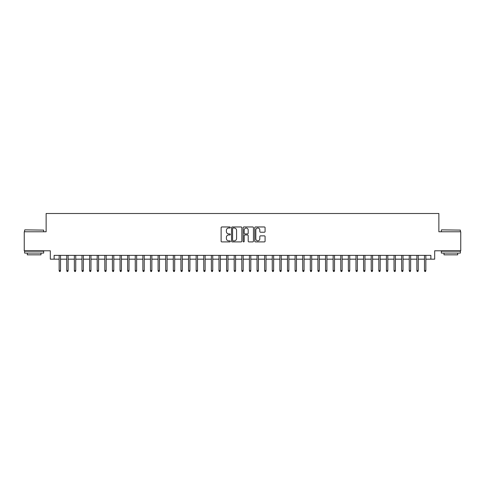 <?xml version="1.0" encoding="UTF-8"?>
<svg xmlns="http://www.w3.org/2000/svg" width="485" height="485" viewBox="0 0 485 485"><rect width="100%" height="100%" fill="white"/><g stroke="black" fill="none" stroke-linecap="round" stroke-linejoin="round"><path stroke-width="0.73" d="M230.32 227.483A0.521 0.521 0 0 0 229.799 226.962L221.863 226.962A0.746 0.746 0 0 0 221.118 227.708L221.118 241.154A0.746 0.746 0 0 0 221.863 241.906L229.799 241.906A0.521 0.521 0 0 0 230.32 241.378A0.521 0.521 0 0 0 229.799 240.857L228.774 240.857A2.389 2.389 0 0 1 226.38 238.468L226.38 237.347A2.389 2.389 0 0 1 228.774 234.952L229.799 234.952A0.521 0.521 0 0 0 230.32 234.431A0.521 0.521 0 0 0 229.799 233.909L228.774 233.909A2.389 2.389 0 0 1 226.38 231.521L226.38 230.399A2.389 2.389 0 0 1 228.774 228.005L229.799 228.005A0.521 0.521 0 0 0 230.32 227.483M264.331 232.23A0.746 0.746 0 0 0 265.083 231.478L265.083 227.708A0.746 0.746 0 0 0 264.331 226.962L255.516 226.962A0.746 0.746 0 0 0 254.77 227.708L254.77 241.154A0.746 0.746 0 0 0 255.516 241.906L264.331 241.906A0.746 0.746 0 0 0 265.083 241.154L265.083 236.601A0.746 0.746 0 0 0 264.331 235.849L260.56 235.849A0.746 0.746 0 0 0 259.815 236.601L259.815 238.856A2.001 2.001 0 0 1 257.814 240.857A2.001 2.001 0 0 1 255.819 238.856L255.819 230.005A2.001 2.001 0 0 1 257.814 228.005A2.001 2.001 0 0 1 259.815 230.005L259.815 231.478A0.746 0.746 0 0 0 260.56 232.23L264.331 232.23M54.126 259.166L54.126 255.365L430.874 255.365L430.874 259.166L434.681 259.166L434.681 250.793L460.75 250.793L460.75 231.769L438.87 231.769L438.87 213.503L46.13 213.503L46.13 231.769L24.25 231.769L24.25 250.793L50.319 250.793L50.319 259.166L59.146 259.166M241.845 227.708A0.746 0.746 0 0 0 241.1 226.962L232.285 226.962A0.746 0.746 0 0 0 231.539 227.708L231.539 241.154A0.746 0.746 0 0 0 232.285 241.906L241.1 241.906A0.746 0.746 0 0 0 241.845 241.154L241.845 227.708M243.9 226.962L252.715 226.962A0.746 0.746 0 0 1 253.461 227.708L253.461 241.154A0.746 0.746 0 0 1 252.715 241.906L248.944 241.906A0.746 0.746 0 0 1 248.199 241.154L248.199 235.704A0.746 0.746 0 0 0 247.447 234.952L244.949 234.952A0.746 0.746 0 0 0 244.197 235.704L244.197 241.378A0.521 0.521 0 0 1 243.676 241.906A0.521 0.521 0 0 1 243.155 241.378L243.155 227.708A0.746 0.746 0 0 1 243.9 226.962M60.516 259.166L66.76 259.166M68.13 259.166L74.369 259.166M75.739 259.166L81.983 259.166M83.353 259.166L89.592 259.166M90.962 259.166L97.2 259.166M98.57 259.166L104.815 259.166M106.185 259.166L112.423 259.166M113.793 259.166L120.037 259.166M121.408 259.166L127.646 259.166M129.016 259.166L135.26 259.166M136.631 259.166L142.869 259.166M144.239 259.166L150.483 259.166M151.853 259.166L158.092 259.166M159.462 259.166L165.706 259.166M167.076 259.166L173.315 259.166M174.685 259.166L180.923 259.166M182.293 259.166L188.538 259.166M189.908 259.166L196.146 259.166M197.516 259.166L203.761 259.166M205.131 259.166L211.369 259.166M212.739 259.166L218.984 259.166M220.354 259.166L226.592 259.166M227.962 259.166L234.206 259.166M235.577 259.166L241.815 259.166M243.185 259.166L249.423 259.166M250.793 259.166L257.038 259.166M258.408 259.166L264.646 259.166M266.016 259.166L272.261 259.166M273.631 259.166L279.869 259.166M281.239 259.166L287.484 259.166M288.854 259.166L295.092 259.166M296.462 259.166L302.707 259.166M304.077 259.166L310.315 259.166M311.685 259.166L317.924 259.166M319.294 259.166L325.538 259.166M326.908 259.166L333.146 259.166M334.517 259.166L340.761 259.166M342.131 259.166L348.369 259.166M349.74 259.166L355.984 259.166M357.354 259.166L363.592 259.166M364.962 259.166L371.207 259.166M372.577 259.166L378.815 259.166M380.185 259.166L386.43 259.166M387.8 259.166L394.038 259.166M395.408 259.166L401.647 259.166M403.017 259.166L409.261 259.166M410.631 259.166L416.87 259.166M418.24 259.166L424.484 259.166M425.854 259.166L430.874 259.166M233.103 228.005A0.521 0.521 0 0 0 232.582 228.532L232.582 240.336A0.521 0.521 0 0 0 233.103 240.857L234.188 240.857A2.389 2.389 0 0 0 236.577 238.468L236.577 230.399A2.389 2.389 0 0 0 234.188 228.005L233.103 228.005M248.199 230.042A2.001 2.001 0 0 0 246.198 228.047A2.001 2.001 0 0 0 244.197 230.042L244.197 233.164A0.746 0.746 0 0 0 244.949 233.909L247.447 233.909A0.746 0.746 0 0 0 248.199 233.164L248.199 230.042M59.146 270.509L59.449 271.497L60.213 271.497L60.516 270.509L59.146 270.509L59.146 255.365M60.516 270.509L60.516 255.365M24.856 229.866L43.656 230.096L24.856 229.866M34.144 253.079L24.632 253.079L24.632 251.175L43.656 251.175L43.656 253.079L34.144 253.079M40.995 253.079L40.995 254.831L27.293 254.831L27.293 253.079M441.568 229.866L460.368 230.096L441.568 229.866M450.856 253.079L441.344 253.079L441.344 251.175L460.368 251.175L460.368 253.079L450.856 253.079M457.707 253.079L457.707 254.831L444.005 254.831L444.005 253.079M66.76 270.509L67.063 271.497L67.821 271.497L68.13 270.509L66.76 270.509L66.76 255.365M68.13 270.509L68.13 255.365M74.369 270.509L74.672 271.497L75.436 271.497L75.739 270.509L74.369 270.509L74.369 255.365M75.739 270.509L75.739 255.365M81.983 270.509L82.286 271.497L83.044 271.497L83.353 270.509L81.983 270.509L81.983 255.365M83.353 270.509L83.353 255.365M89.592 270.509L89.895 271.497L90.659 271.497L90.962 270.509L89.592 270.509L89.592 255.365M90.962 270.509L90.962 255.365M97.2 270.509L97.509 271.497L98.267 271.497L98.57 270.509L97.2 270.509L97.2 255.365M98.57 270.509L98.57 255.365M104.815 270.509L105.118 271.497L105.882 271.497L106.185 270.509L104.815 270.509L104.815 255.365M106.185 270.509L106.185 255.365M112.423 270.509L112.732 271.497L113.49 271.497L113.793 270.509L112.423 270.509L112.423 255.365M113.793 270.509L113.793 255.365M120.037 270.509L120.341 271.497L121.104 271.497L121.408 270.509L120.037 270.509L120.037 255.365M121.408 270.509L121.408 255.365M127.646 270.509L127.949 271.497L128.713 271.497L129.016 270.509L127.646 270.509L127.646 255.365M129.016 270.509L129.016 255.365M135.26 270.509L135.564 271.497L136.321 271.497L136.631 270.509L135.26 270.509L135.26 255.365M136.631 270.509L136.631 255.365M142.869 270.509L143.172 271.497L143.936 271.497L144.239 270.509L142.869 270.509L142.869 255.365M144.239 270.509L144.239 255.365M150.483 270.509L150.786 271.497L151.544 271.497L151.853 270.509L150.483 270.509L150.483 255.365M151.853 270.509L151.853 255.365M158.092 270.509L158.395 271.497L159.159 271.497L159.462 270.509L158.092 270.509L158.092 255.365M159.462 270.509L159.462 255.365M165.706 270.509L166.009 271.497L166.767 271.497L167.076 270.509L165.706 270.509L165.706 255.365M167.076 270.509L167.076 255.365M173.315 270.509L173.618 271.497L174.382 271.497L174.685 270.509L173.315 270.509L173.315 255.365M174.685 270.509L174.685 255.365M180.923 270.509L181.232 271.497L181.99 271.497L182.293 270.509L180.923 270.509L180.923 255.365M182.293 270.509L182.293 255.365M188.538 270.509L188.841 271.497L189.605 271.497L189.908 270.509L188.538 270.509L188.538 255.365M189.908 270.509L189.908 255.365M196.146 270.509L196.455 271.497L197.213 271.497L197.516 270.509L196.146 270.509L196.146 255.365M197.516 270.509L197.516 255.365M203.761 270.509L204.064 271.497L204.828 271.497L205.131 270.509L203.761 270.509L203.761 255.365M205.131 270.509L205.131 255.365M211.369 270.509L211.672 271.497L212.436 271.497L212.739 270.509L211.369 270.509L211.369 255.365M212.739 270.509L212.739 255.365M218.984 270.509L219.287 271.497L220.044 271.497L220.354 270.509L218.984 270.509L218.984 255.365M220.354 270.509L220.354 255.365M226.592 270.509L226.895 271.497L227.659 271.497L227.962 270.509L226.592 270.509L226.592 255.365M227.962 270.509L227.962 255.365M234.206 270.509L234.51 271.497L235.267 271.497L235.577 270.509L234.206 270.509L234.206 255.365M235.577 270.509L235.577 255.365M241.815 270.509L242.118 271.497L242.882 271.497L243.185 270.509L241.815 270.509L241.815 255.365M243.185 270.509L243.185 255.365M249.423 270.509L249.733 271.497L250.49 271.497L250.793 270.509L249.423 270.509L249.423 255.365M250.793 270.509L250.793 255.365M257.038 270.509L257.341 271.497L258.105 271.497L258.408 270.509L257.038 270.509L257.038 255.365M258.408 270.509L258.408 255.365M264.646 270.509L264.955 271.497L265.713 271.497L266.016 270.509L264.646 270.509L264.646 255.365M266.016 270.509L266.016 255.365M272.261 270.509L272.564 271.497L273.328 271.497L273.631 270.509L272.261 270.509L272.261 255.365M273.631 270.509L273.631 255.365M279.869 270.509L280.172 271.497L280.936 271.497L281.239 270.509L279.869 270.509L279.869 255.365M281.239 270.509L281.239 255.365M287.484 270.509L287.787 271.497L288.545 271.497L288.854 270.509L287.484 270.509L287.484 255.365M288.854 270.509L288.854 255.365M295.092 270.509L295.395 271.497L296.159 271.497L296.462 270.509L295.092 270.509L295.092 255.365M296.462 270.509L296.462 255.365M302.707 270.509L303.01 271.497L303.768 271.497L304.077 270.509L302.707 270.509L302.707 255.365M304.077 270.509L304.077 255.365M310.315 270.509L310.618 271.497L311.382 271.497L311.685 270.509L310.315 270.509L310.315 255.365M311.685 270.509L311.685 255.365M317.924 270.509L318.233 271.497L318.991 271.497L319.294 270.509L317.924 270.509L317.924 255.365M319.294 270.509L319.294 255.365M325.538 270.509L325.841 271.497L326.605 271.497L326.908 270.509L325.538 270.509L325.538 255.365M326.908 270.509L326.908 255.365M333.146 270.509L333.456 271.497L334.213 271.497L334.517 270.509L333.146 270.509L333.146 255.365M334.517 270.509L334.517 255.365M340.761 270.509L341.064 271.497L341.828 271.497L342.131 270.509L340.761 270.509L340.761 255.365M342.131 270.509L342.131 255.365M348.369 270.509L348.679 271.497L349.436 271.497L349.74 270.509L348.369 270.509L348.369 255.365M349.74 270.509L349.74 255.365M355.984 270.509L356.287 271.497L357.051 271.497L357.354 270.509L355.984 270.509L355.984 255.365M357.354 270.509L357.354 255.365M363.592 270.509L363.895 271.497L364.659 271.497L364.962 270.509L363.592 270.509L363.592 255.365M364.962 270.509L364.962 255.365M371.207 270.509L371.51 271.497L372.268 271.497L372.577 270.509L371.207 270.509L371.207 255.365M372.577 270.509L372.577 255.365M378.815 270.509L379.118 271.497L379.882 271.497L380.185 270.509L378.815 270.509L378.815 255.365M380.185 270.509L380.185 255.365M386.43 270.509L386.733 271.497L387.491 271.497L387.8 270.509L386.43 270.509L386.43 255.365M387.8 270.509L387.8 255.365M394.038 270.509L394.341 271.497L395.105 271.497L395.408 270.509L394.038 270.509L394.038 255.365M395.408 270.509L395.408 255.365M401.647 270.509L401.956 271.497L402.714 271.497L403.017 270.509L401.647 270.509L401.647 255.365M403.017 270.509L403.017 255.365M409.261 270.509L409.564 271.497L410.328 271.497L410.631 270.509L409.261 270.509L409.261 255.365M410.631 270.509L410.631 255.365M416.87 270.509L417.179 271.497L417.937 271.497L418.24 270.509L416.87 270.509L416.87 255.365M418.24 270.509L418.24 255.365M424.484 270.509L424.787 271.497L425.551 271.497L425.854 270.509L424.484 270.509L424.484 255.365M425.854 270.509L425.854 255.365M24.632 231.769L24.632 230.096M28.967 251.175L28.967 250.793M39.321 251.175L39.321 250.793M43.656 231.769L43.656 230.096M441.344 231.769L441.344 230.096M445.679 251.175L445.679 250.793M456.033 251.175L456.033 250.793M460.368 231.769L460.368 230.096"/></g></svg>
